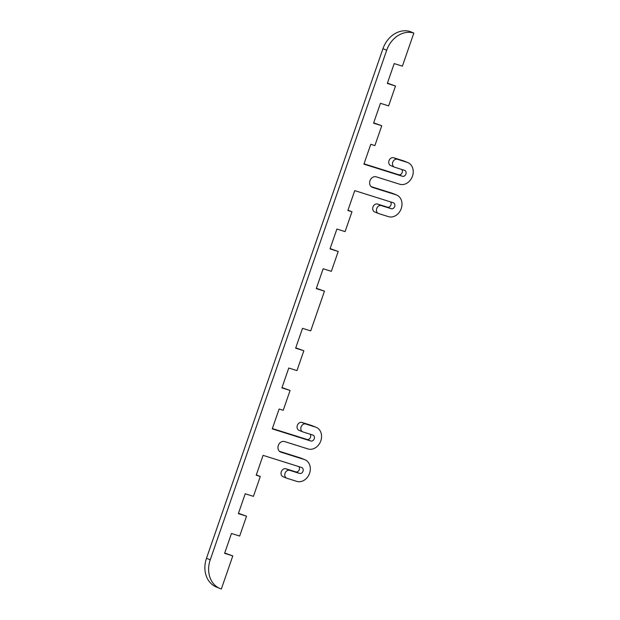 <?xml version="1.0" encoding="UTF-8"?>
<svg xmlns="http://www.w3.org/2000/svg" width="620" height="620" viewBox="0 0 620 620"><rect width="100%" height="100%" fill="white"/><g stroke="black" fill="none" stroke-linecap="round" stroke-linejoin="round"><path stroke-width="0.93" d="M410.099 31.543A24.537 20.018 112.4 0 0 382.951 48.686L206.491 558.279A24.537 20.018 112.4 0 0 216.279 586.985L220.022 588.527A24.537 20.018 -67.6 0 1 210.234 559.821L386.702 50.228A24.537 20.018 -67.6 0 1 413.842 33.085L410.099 31.543M413.842 33.085L402.38 66.169L394.188 63.589L387.314 83.444L395.506 86.025L388.632 105.881L380.44 103.3L373.565 123.155L381.757 125.736L374.883 145.592L370.783 144.297L363.909 164.153L402.427 176.274A3.154 2.573 112.4 0 0 405.883 174.174A3.154 2.573 112.4 0 0 404.659 170.376A3.154 2.573 112.4 0 0 404.488 170.322L394.653 167.222A4.208 3.433 -67.6 0 1 394.428 167.144A4.208 3.433 -67.6 0 1 392.801 162.083A4.208 3.433 -67.6 0 1 397.404 159.278L407.239 162.378A11.563 9.44 -67.6 0 1 407.859 162.603A11.563 9.44 -67.6 0 1 412.339 176.514A11.563 9.44 -67.6 0 1 399.675 184.218L376.185 176.824A5.611 4.58 112.4 0 0 370.047 180.559A5.611 4.58 112.4 0 0 372.217 187.302A5.611 4.58 112.4 0 0 372.519 187.411L396.01 194.804A11.563 9.44 -67.6 0 1 396.63 195.029A11.563 9.44 -67.6 0 1 401.109 208.94A11.563 9.44 -67.6 0 1 388.446 216.644L378.611 213.551A4.208 3.433 -67.6 0 1 378.386 213.466A4.208 3.433 -67.6 0 1 376.759 208.413A4.208 3.433 -67.6 0 1 381.362 205.608L391.197 208.7A3.154 2.573 112.4 0 0 394.653 206.6A3.154 2.573 112.4 0 0 393.429 202.81A3.154 2.573 112.4 0 0 393.258 202.748L354.741 190.627L347.867 210.482L351.966 211.769L345.092 231.624L336.892 229.044L330.018 248.899L338.218 251.48L331.344 271.335L323.144 268.755L316.27 288.61L324.462 291.183L310.713 330.894L302.521 328.313L295.647 348.169L303.839 350.75L296.964 370.605L288.773 368.024L281.891 387.88L290.09 390.461L283.216 410.308L279.116 409.022L272.242 428.877L310.76 440.998A3.154 2.573 112.4 0 0 314.208 438.898A3.154 2.573 112.4 0 0 312.992 435.1A3.154 2.573 112.4 0 0 312.821 435.039L302.986 431.946A4.208 3.433 -67.6 0 1 302.762 431.869A4.208 3.433 -67.6 0 1 301.134 426.808A4.208 3.433 -67.6 0 1 305.738 424.003L315.572 427.103A11.563 9.44 -67.6 0 1 316.192 427.327A11.563 9.44 -67.6 0 1 320.664 441.239A11.563 9.44 -67.6 0 1 308.008 448.942L284.518 441.549A5.611 4.58 112.4 0 0 278.38 445.284A5.611 4.58 112.4 0 0 280.55 452.026A5.611 4.58 112.4 0 0 280.852 452.135L304.342 459.529A11.563 9.44 -67.6 0 1 304.963 459.753A11.563 9.44 -67.6 0 1 309.434 473.664A11.563 9.44 -67.6 0 1 296.779 481.368L286.944 478.276A4.208 3.433 -67.6 0 1 286.719 478.19A4.208 3.433 -67.6 0 1 285.091 473.13A4.208 3.433 -67.6 0 1 289.695 470.332L299.53 473.424A3.154 2.573 112.4 0 0 302.978 471.324A3.154 2.573 112.4 0 0 301.762 467.534A3.154 2.573 112.4 0 0 301.591 467.472L263.074 455.351L256.2 475.207L260.299 476.493L253.425 496.349L245.226 493.768L238.351 513.624L246.543 516.204L239.669 536.052L231.477 533.479L224.603 553.327L232.794 555.908L221.34 589A24.537 20.018 -67.6 0 1 220.022 588.527M232.794 555.908L224.711 553.001M246.543 516.204L238.468 513.298M260.299 476.493L256.316 474.874M298.856 466.612A3.154 2.573 -67.6 0 1 298.964 470.355A3.154 2.573 -67.6 0 1 295.787 471.882L285.952 468.79A4.208 3.433 112.4 0 0 281.348 471.595A4.208 3.433 112.4 0 0 282.976 476.648L286.719 478.19M304.963 459.753L301.219 458.211A11.563 9.44 112.4 0 0 300.599 457.986L279.45 451.329M316.192 427.327L312.441 425.785A11.563 9.44 112.4 0 0 311.829 425.56L301.994 422.46A4.208 3.433 112.4 0 0 297.391 425.266A4.208 3.433 112.4 0 0 299.018 430.327L302.762 431.869M310.085 434.178A3.154 2.573 -67.6 0 1 310.194 437.929A3.154 2.573 -67.6 0 1 307.016 439.456L272.358 428.552M290.09 390.461L282.007 387.554M303.839 350.75L295.755 347.843M324.462 291.183L316.386 288.277M338.218 251.48L330.135 248.574M351.966 211.769L347.983 210.149M390.522 201.888A3.154 2.573 -67.6 0 1 390.631 205.631A3.154 2.573 -67.6 0 1 387.454 207.165L377.619 204.065A4.208 3.433 112.4 0 0 373.015 206.871A4.208 3.433 112.4 0 0 374.643 211.924L378.386 213.466M396.63 195.029L392.886 193.487A11.563 9.44 112.4 0 0 392.266 193.262L371.117 186.612M407.859 162.603L404.116 161.06A11.563 9.44 112.4 0 0 403.496 160.836L393.661 157.744A4.208 3.433 112.4 0 0 389.058 160.541A4.208 3.433 112.4 0 0 390.685 165.602L394.428 167.144M401.752 169.454A3.154 2.573 -67.6 0 1 401.861 173.205A3.154 2.573 -67.6 0 1 398.683 174.732L364.025 163.827M381.757 125.736L373.674 122.83M395.506 86.025L387.43 83.119M382.951 48.686L386.702 50.228M210.234 559.821L206.491 558.279M299.53 473.424L295.787 471.882M289.695 470.332L285.952 468.79M304.342 459.529L300.599 457.986M280.852 452.135L280.255 451.895M315.572 427.103L311.829 425.56M305.738 424.003L301.994 422.46M310.76 440.998L307.016 439.456M391.197 208.7L387.454 207.165M381.362 205.608L377.619 204.065M396.01 194.804L392.266 193.262M372.519 187.411L371.93 187.17M407.239 162.378L403.496 160.836M397.404 159.278L393.661 157.744M402.427 176.274L398.683 174.732"/></g></svg>
